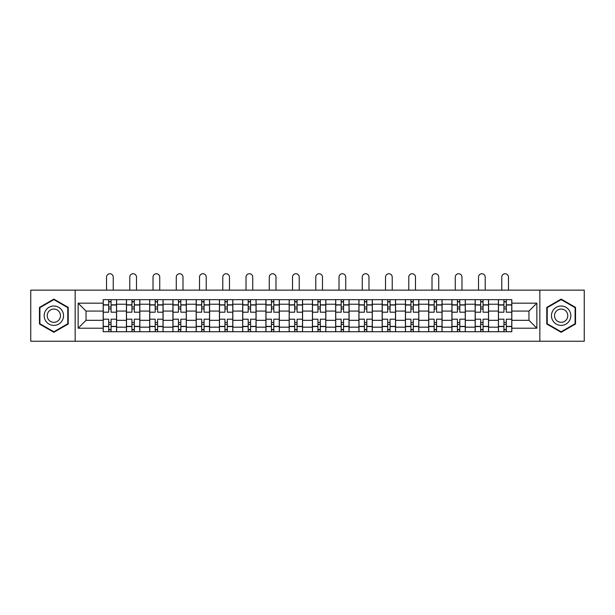 <?xml version="1.0" encoding="UTF-8"?>
<svg xmlns="http://www.w3.org/2000/svg" width="615" height="615" viewBox="0 0 615 615"><rect width="100%" height="100%" fill="white"/><g stroke="black" fill="none" stroke-linecap="round" stroke-linejoin="round"><path stroke-width="0.92" d="M539.839 341.256L584.25 341.256L584.25 290.142L30.75 290.142L30.75 341.256L539.839 341.256L539.839 290.142M126.429 331.716L126.429 304.225L116.589 304.225L116.589 331.716M116.589 304.225L116.589 299.674M126.429 304.225L126.429 299.674M139.843 299.674L139.843 331.716M149.676 331.716L149.676 299.674M163.09 299.674L163.09 331.716M172.923 331.716L172.923 299.674M186.337 299.674L186.337 331.716M196.177 331.716L196.177 299.674M209.584 299.674L209.584 331.716M219.424 331.716L219.424 299.674M232.839 299.674L232.839 331.716M242.671 331.716L242.671 299.674M256.086 299.674L256.086 331.716M265.918 331.716L265.918 299.674M279.333 299.674L279.333 331.716M289.173 331.716L289.173 299.674M302.58 299.674L302.58 331.716M312.42 331.716L312.42 299.674M325.827 299.674L325.827 331.716M335.667 331.716L335.667 299.674M349.082 299.674L349.082 331.716M358.914 331.716L358.914 299.674M372.329 299.674L372.329 331.716M382.161 331.716L382.161 299.674M395.576 299.674L395.576 331.716M405.416 331.716L405.416 299.674M418.823 299.674L418.823 331.716M428.663 331.716L428.663 299.674M442.077 299.674L442.077 331.716M451.91 331.716L451.91 299.674M465.324 299.674L465.324 331.716M475.157 331.716L475.157 299.674M488.571 299.674L488.571 331.716M498.411 331.716L498.411 299.674M498.411 320.315L488.571 320.315M475.157 320.315L465.324 320.315M451.91 320.315L442.077 320.315M428.663 320.315L418.823 320.315M405.416 320.315L395.576 320.315M382.161 320.315L372.329 320.315M358.914 320.315L349.082 320.315M335.667 320.315L325.827 320.315M312.42 320.315L302.58 320.315M289.173 320.315L279.333 320.315M265.918 320.315L256.086 320.315M242.671 320.315L232.839 320.315M219.424 320.315L209.584 320.315M196.177 320.315L186.337 320.315M172.923 320.315L163.09 320.315M149.676 320.315L139.843 320.315M126.429 320.315L116.589 320.315M498.411 311.075L488.571 311.075M475.157 311.075L465.324 311.075M451.91 311.075L442.077 311.075M428.663 311.075L418.823 311.075M405.416 311.075L395.576 311.075M382.161 311.075L372.329 311.075M358.914 311.075L349.082 311.075M335.667 311.075L325.827 311.075M312.42 311.075L302.58 311.075M289.173 311.075L279.333 311.075M265.918 311.075L256.086 311.075M242.671 311.075L232.839 311.075M219.424 311.075L209.584 311.075M196.177 311.075L186.337 311.075M172.923 311.075L163.09 311.075M149.676 311.075L139.843 311.075M126.429 311.075L116.589 311.075M86.039 320.315L103.182 320.315L103.182 311.075L86.039 311.075L86.039 320.315L78.143 328.218L78.143 303.18L103.182 303.18L103.182 311.075M511.818 311.075L511.818 320.315L528.962 320.315L528.962 311.075L511.818 311.075L511.818 299.674L103.182 299.674L103.182 303.18M511.818 303.18L536.857 303.18L536.857 328.218L511.818 328.218L511.818 320.315M103.182 320.315L103.182 331.716L511.818 331.716L511.818 328.218M103.182 328.218L78.143 328.218M75.161 341.256L75.161 290.142M68.234 307.392L53.851 299.09L39.468 307.392L39.468 323.997L53.851 332.3L68.234 323.997L68.234 307.392M575.532 307.392L561.149 299.09L546.766 307.392L546.766 323.997L561.149 332.3L575.532 323.997L575.532 307.392M111.077 329.479L108.694 329.479M108.694 301.911L111.077 301.911M134.324 329.479L131.941 329.479M131.941 301.911L134.324 301.911M157.578 329.479L155.188 329.479M155.188 301.911L157.578 301.911M180.825 329.479L178.442 329.479M178.442 301.911L180.825 301.911M204.072 329.479L201.689 329.479M201.689 301.911L204.072 301.911M227.319 329.479L224.936 329.479M224.936 301.911L227.319 301.911M250.574 329.479L248.183 329.479M248.183 301.911L250.574 301.911M273.821 329.479L271.438 329.479M271.438 301.911L273.821 301.911M297.068 329.479L294.685 329.479M294.685 301.911L297.068 301.911M320.315 329.479L317.932 329.479M317.932 301.911L320.315 301.911M343.562 329.479L341.179 329.479M341.179 301.911L343.562 301.911M366.817 329.479L364.426 329.479M364.426 301.911L366.817 301.911M390.064 329.479L387.681 329.479M387.681 301.911L390.064 301.911M413.311 329.479L410.928 329.479M410.928 301.911L413.311 301.911M436.558 329.479L434.175 329.479M434.175 301.911L436.558 301.911M459.812 329.479L457.422 329.479M457.422 301.911L459.812 301.911M483.059 329.479L480.676 329.479M480.676 301.911L483.059 301.911M506.306 329.479L503.923 329.479M503.923 301.911L506.306 301.911M78.143 303.18L86.039 311.075M528.962 320.315L536.857 328.218M528.962 311.075L536.857 303.18M116.519 331.716L116.519 312.197L111.077 312.197L111.077 299.674M108.694 299.674L108.694 312.197L103.251 312.197L103.251 299.674M113.237 290.142L113.237 277.096A3.352 3.352 0 0 0 109.885 273.744A3.352 3.352 0 0 0 106.533 277.096L106.533 290.142M116.519 312.197L116.519 299.674M103.251 331.716L103.251 319.2L108.694 319.2L108.694 331.716M111.077 331.716L111.077 319.2L116.519 319.2M108.694 308.914L111.077 308.914M103.251 319.2L103.251 312.197M111.077 322.475L108.694 322.475M111.077 329.778L108.694 329.778M108.694 324.413L111.077 324.413M111.077 306.977L108.694 306.977M108.694 301.611L111.077 301.611M45.464 320.538A9.686 9.686 0 0 0 58.694 324.09A9.686 9.686 0 0 0 62.238 310.852A9.686 9.686 0 0 0 49.008 307.308A9.686 9.686 0 0 0 45.464 320.538M48.108 319.016A6.634 6.634 0 0 0 57.164 321.437A6.634 6.634 0 0 0 59.593 312.382A6.634 6.634 0 0 0 50.538 309.952A6.634 6.634 0 0 0 48.108 319.016M53.851 299.605L67.781 307.654L67.781 323.744L53.851 331.785L39.914 323.744L39.914 307.654L53.851 299.605M552.762 320.538A9.686 9.686 0 0 0 565.992 324.09A9.686 9.686 0 0 0 569.536 310.852A9.686 9.686 0 0 0 556.306 307.308A9.686 9.686 0 0 0 552.762 320.538M555.407 319.016A6.634 6.634 0 0 0 564.462 321.437A6.634 6.634 0 0 0 566.892 312.382A6.634 6.634 0 0 0 557.836 309.952A6.634 6.634 0 0 0 555.407 319.016M561.149 299.605L575.087 307.654L575.087 323.744L561.149 331.785L547.219 323.744L547.219 307.654L561.149 299.605M139.766 331.716L139.766 312.197L134.324 312.197L134.324 299.674M131.941 299.674L131.941 312.197L126.506 312.197L126.506 299.674M136.484 290.142L136.484 277.096A3.352 3.352 0 0 0 133.132 273.744A3.352 3.352 0 0 0 129.78 277.096L129.78 290.142M139.766 312.197L139.766 299.674M126.506 331.716L126.506 319.2L131.941 319.2L131.941 331.716M134.324 331.716L134.324 319.2L139.766 319.2M131.941 308.914L134.324 308.914M126.506 319.2L126.506 312.197M134.324 322.475L131.941 322.475M134.324 329.778L131.941 329.778M131.941 324.413L134.324 324.413M134.324 306.977L131.941 306.977M131.941 301.611L134.324 301.611M163.013 331.716L163.013 312.197L157.578 312.197L157.578 299.674M155.188 299.674L155.188 312.197L149.753 312.197L149.753 299.674M159.739 290.142L159.739 277.096A3.352 3.352 0 0 0 156.379 273.744A3.352 3.352 0 0 0 153.027 277.096L153.027 290.142M163.013 312.197L163.013 299.674M149.753 331.716L149.753 319.2L155.188 319.2L155.188 331.716M157.578 331.716L157.578 319.2L163.013 319.2M155.188 308.914L157.578 308.914M149.753 319.2L149.753 312.197M157.578 322.475L155.188 322.475M157.578 329.778L155.188 329.778M155.188 324.413L157.578 324.413M157.578 306.977L155.188 306.977M155.188 301.611L157.578 301.611M186.26 331.716L186.26 312.197L180.825 312.197L180.825 299.674M178.442 299.674L178.442 312.197L173 312.197L173 299.674M182.986 290.142L182.986 277.096A3.352 3.352 0 0 0 179.634 273.744A3.352 3.352 0 0 0 176.282 277.096L176.282 290.142M186.26 312.197L186.26 299.674M173 331.716L173 319.2L178.442 319.2L178.442 331.716M180.825 331.716L180.825 319.2L186.26 319.2M178.442 308.914L180.825 308.914M173 319.2L173 312.197M180.825 322.475L178.442 322.475M180.825 329.778L178.442 329.778M178.442 324.413L180.825 324.413M180.825 306.977L178.442 306.977M178.442 301.611L180.825 301.611M209.515 331.716L209.515 312.197L204.072 312.197L204.072 299.674M201.689 299.674L201.689 312.197L196.247 312.197L196.247 299.674M206.233 290.142L206.233 277.096A3.352 3.352 0 0 0 202.881 273.744A3.352 3.352 0 0 0 199.529 277.096L199.529 290.142M209.515 312.197L209.515 299.674M196.247 331.716L196.247 319.2L201.689 319.2L201.689 331.716M204.072 331.716L204.072 319.2L209.515 319.2M201.689 308.914L204.072 308.914M196.247 319.2L196.247 312.197M204.072 322.475L201.689 322.475M204.072 329.778L201.689 329.778M201.689 324.413L204.072 324.413M204.072 306.977L201.689 306.977M201.689 301.611L204.072 301.611M232.762 331.716L232.762 312.197L227.319 312.197L227.319 299.674M224.936 299.674L224.936 312.197L219.501 312.197L219.501 299.674M229.48 290.142L229.48 277.096A3.352 3.352 0 0 0 226.128 273.744A3.352 3.352 0 0 0 222.776 277.096L222.776 290.142M232.762 312.197L232.762 299.674M219.501 331.716L219.501 319.2L224.936 319.2L224.936 331.716M227.319 331.716L227.319 319.2L232.762 319.2M224.936 308.914L227.319 308.914M219.501 319.2L219.501 312.197M227.319 322.475L224.936 322.475M227.319 329.778L224.936 329.778M224.936 324.413L227.319 324.413M227.319 306.977L224.936 306.977M224.936 301.611L227.319 301.611M256.009 331.716L256.009 312.197L250.574 312.197L250.574 299.674M248.183 299.674L248.183 312.197L242.748 312.197L242.748 299.674M252.734 290.142L252.734 277.096A3.352 3.352 0 0 0 249.375 273.744A3.352 3.352 0 0 0 246.023 277.096L246.023 290.142M256.009 312.197L256.009 299.674M242.748 331.716L242.748 319.2L248.183 319.2L248.183 331.716M250.574 331.716L250.574 319.2L256.009 319.2M248.183 308.914L250.574 308.914M242.748 319.2L242.748 312.197M250.574 322.475L248.183 322.475M250.574 329.778L248.183 329.778M248.183 324.413L250.574 324.413M250.574 306.977L248.183 306.977M248.183 301.611L250.574 301.611M279.256 331.716L279.256 312.197L273.821 312.197L273.821 299.674M271.438 299.674L271.438 312.197L265.995 312.197L265.995 299.674M275.981 290.142L275.981 277.096A3.352 3.352 0 0 0 272.63 273.744A3.352 3.352 0 0 0 269.27 277.096L269.27 290.142M279.256 312.197L279.256 299.674M265.995 331.716L265.995 319.2L271.438 319.2L271.438 331.716M273.821 331.716L273.821 319.2L279.256 319.2M271.438 308.914L273.821 308.914M265.995 319.2L265.995 312.197M273.821 322.475L271.438 322.475M273.821 329.778L271.438 329.778M271.438 324.413L273.821 324.413M273.821 306.977L271.438 306.977M271.438 301.611L273.821 301.611M302.511 331.716L302.511 312.197L297.068 312.197L297.068 299.674M294.685 299.674L294.685 312.197L289.242 312.197L289.242 299.674M299.228 290.142L299.228 277.096A3.352 3.352 0 0 0 295.877 273.744A3.352 3.352 0 0 0 292.525 277.096L292.525 290.142M302.511 312.197L302.511 299.674M289.242 331.716L289.242 319.2L294.685 319.2L294.685 331.716M297.068 331.716L297.068 319.2L302.511 319.2M294.685 308.914L297.068 308.914M289.242 319.2L289.242 312.197M297.068 322.475L294.685 322.475M297.068 329.778L294.685 329.778M294.685 324.413L297.068 324.413M297.068 306.977L294.685 306.977M294.685 301.611L297.068 301.611M325.758 331.716L325.758 312.197L320.315 312.197L320.315 299.674M317.932 299.674L317.932 312.197L312.489 312.197L312.489 299.674M322.475 290.142L322.475 277.096A3.352 3.352 0 0 0 319.124 273.744A3.352 3.352 0 0 0 315.772 277.096L315.772 290.142M325.758 312.197L325.758 299.674M312.489 331.716L312.489 319.2L317.932 319.2L317.932 331.716M320.315 331.716L320.315 319.2L325.758 319.2M317.932 308.914L320.315 308.914M312.489 319.2L312.489 312.197M320.315 322.475L317.932 322.475M320.315 329.778L317.932 329.778M317.932 324.413L320.315 324.413M320.315 306.977L317.932 306.977M317.932 301.611L320.315 301.611M349.005 331.716L349.005 312.197L343.562 312.197L343.562 299.674M341.179 299.674L341.179 312.197L335.744 312.197L335.744 299.674M345.73 290.142L345.73 277.096A3.352 3.352 0 0 0 342.371 273.744A3.352 3.352 0 0 0 339.019 277.096L339.019 290.142M349.005 312.197L349.005 299.674M335.744 331.716L335.744 319.2L341.179 319.2L341.179 331.716M343.562 331.716L343.562 319.2L349.005 319.2M341.179 308.914L343.562 308.914M335.744 319.2L335.744 312.197M343.562 322.475L341.179 322.475M343.562 329.778L341.179 329.778M341.179 324.413L343.562 324.413M343.562 306.977L341.179 306.977M341.179 301.611L343.562 301.611M372.252 331.716L372.252 312.197L366.817 312.197L366.817 299.674M364.426 299.674L364.426 312.197L358.991 312.197L358.991 299.674M368.977 290.142L368.977 277.096A3.352 3.352 0 0 0 365.625 273.744A3.352 3.352 0 0 0 362.266 277.096L362.266 290.142M372.252 312.197L372.252 299.674M358.991 331.716L358.991 319.2L364.426 319.2L364.426 331.716M366.817 331.716L366.817 319.2L372.252 319.2M364.426 308.914L366.817 308.914M358.991 319.2L358.991 312.197M366.817 322.475L364.426 322.475M366.817 329.778L364.426 329.778M364.426 324.413L366.817 324.413M366.817 306.977L364.426 306.977M364.426 301.611L366.817 301.611M395.499 331.716L395.499 312.197L390.064 312.197L390.064 299.674M387.681 299.674L387.681 312.197L382.238 312.197L382.238 299.674M392.224 290.142L392.224 277.096A3.352 3.352 0 0 0 388.872 273.744A3.352 3.352 0 0 0 385.52 277.096L385.52 290.142M395.499 312.197L395.499 299.674M382.238 331.716L382.238 319.2L387.681 319.2L387.681 331.716M390.064 331.716L390.064 319.2L395.499 319.2M387.681 308.914L390.064 308.914M382.238 319.2L382.238 312.197M390.064 322.475L387.681 322.475M390.064 329.778L387.681 329.778M387.681 324.413L390.064 324.413M390.064 306.977L387.681 306.977M387.681 301.611L390.064 301.611M418.754 331.716L418.754 312.197L413.311 312.197L413.311 299.674M410.928 299.674L410.928 312.197L405.485 312.197L405.485 299.674M415.471 290.142L415.471 277.096A3.352 3.352 0 0 0 412.119 273.744A3.352 3.352 0 0 0 408.767 277.096L408.767 290.142M418.754 312.197L418.754 299.674M405.485 331.716L405.485 319.2L410.928 319.2L410.928 331.716M413.311 331.716L413.311 319.2L418.754 319.2M410.928 308.914L413.311 308.914M405.485 319.2L405.485 312.197M413.311 322.475L410.928 322.475M413.311 329.778L410.928 329.778M410.928 324.413L413.311 324.413M413.311 306.977L410.928 306.977M410.928 301.611L413.311 301.611M442.001 331.716L442.001 312.197L436.558 312.197L436.558 299.674M434.175 299.674L434.175 312.197L428.74 312.197L428.74 299.674M438.718 290.142L438.718 277.096A3.352 3.352 0 0 0 435.366 273.744A3.352 3.352 0 0 0 432.014 277.096L432.014 290.142M442.001 312.197L442.001 299.674M428.74 331.716L428.74 319.2L434.175 319.2L434.175 331.716M436.558 331.716L436.558 319.2L442.001 319.2M434.175 308.914L436.558 308.914M428.74 319.2L428.74 312.197M436.558 322.475L434.175 322.475M436.558 329.778L434.175 329.778M434.175 324.413L436.558 324.413M436.558 306.977L434.175 306.977M434.175 301.611L436.558 301.611M465.248 331.716L465.248 312.197L459.812 312.197L459.812 299.674M457.422 299.674L457.422 312.197L451.987 312.197L451.987 299.674M461.973 290.142L461.973 277.096A3.352 3.352 0 0 0 458.621 273.744A3.352 3.352 0 0 0 455.261 277.096L455.261 290.142M465.248 312.197L465.248 299.674M451.987 331.716L451.987 319.2L457.422 319.2L457.422 331.716M459.812 331.716L459.812 319.2L465.248 319.2M457.422 308.914L459.812 308.914M451.987 319.2L451.987 312.197M459.812 322.475L457.422 322.475M459.812 329.778L457.422 329.778M457.422 324.413L459.812 324.413M459.812 306.977L457.422 306.977M457.422 301.611L459.812 301.611M488.495 331.716L488.495 312.197L483.059 312.197L483.059 299.674M480.676 299.674L480.676 312.197L475.234 312.197L475.234 299.674M485.22 290.142L485.22 277.096A3.352 3.352 0 0 0 481.868 273.744A3.352 3.352 0 0 0 478.516 277.096L478.516 290.142M488.495 312.197L488.495 299.674M475.234 331.716L475.234 319.2L480.676 319.2L480.676 331.716M483.059 331.716L483.059 319.2L488.495 319.2M480.676 308.914L483.059 308.914M475.234 319.2L475.234 312.197M483.059 322.475L480.676 322.475M483.059 329.778L480.676 329.778M480.676 324.413L483.059 324.413M483.059 306.977L480.676 306.977M480.676 301.611L483.059 301.611M511.749 331.716L511.749 312.197L506.306 312.197L506.306 299.674M503.923 299.674L503.923 312.197L498.481 312.197L498.481 299.674M508.467 290.142L508.467 277.096A3.352 3.352 0 0 0 505.115 273.744A3.352 3.352 0 0 0 501.763 277.096L501.763 290.142M511.749 312.197L511.749 299.674M498.481 331.716L498.481 319.2L503.923 319.2L503.923 331.716M506.306 331.716L506.306 319.2L511.749 319.2M503.923 308.914L506.306 308.914M498.481 319.2L498.481 312.197M506.306 322.475L503.923 322.475M506.306 329.778L503.923 329.778M503.923 324.413L506.306 324.413M506.306 306.977L503.923 306.977M503.923 301.611L506.306 301.611M475.157 304.225L465.324 304.225M451.91 304.225L442.077 304.225M428.663 304.225L418.823 304.225M405.416 304.225L395.576 304.225M382.161 304.225L372.329 304.225M358.914 304.225L349.082 304.225M335.667 304.225L325.827 304.225M312.42 304.225L302.58 304.225M289.173 304.225L279.333 304.225M265.918 304.225L256.086 304.225M242.671 304.225L232.839 304.225M219.424 304.225L209.584 304.225M196.177 304.225L186.337 304.225M172.923 304.225L163.09 304.225M149.676 304.225L139.843 304.225M498.411 304.225L488.571 304.225M475.157 327.172L465.324 327.172M451.91 327.172L442.077 327.172M428.663 327.172L418.823 327.172M405.416 327.172L395.576 327.172M382.161 327.172L372.329 327.172M358.914 327.172L349.082 327.172M335.667 327.172L325.827 327.172M312.42 327.172L302.58 327.172M289.173 327.172L279.333 327.172M265.918 327.172L256.086 327.172M242.671 327.172L232.839 327.172M219.424 327.172L209.584 327.172M196.177 327.172L186.337 327.172M172.923 327.172L163.09 327.172M149.676 327.172L139.843 327.172M126.429 327.172L116.589 327.172M498.411 327.172L488.571 327.172M116.519 304.817L111.077 304.817M108.694 304.817L103.251 304.817M108.694 305.017L103.251 305.017M108.694 326.381L103.251 326.381M108.694 326.573L103.251 326.573M116.519 326.573L111.077 326.573M116.519 305.017L111.077 305.017M116.519 326.381L111.077 326.381M139.766 304.817L134.324 304.817M131.941 304.817L126.506 304.817M131.941 305.017L126.506 305.017M131.941 326.381L126.506 326.381M131.941 326.573L126.506 326.573M139.766 326.573L134.324 326.573M139.766 305.017L134.324 305.017M139.766 326.381L134.324 326.381M163.013 304.817L157.578 304.817M155.188 304.817L149.753 304.817M155.188 305.017L149.753 305.017M155.188 326.381L149.753 326.381M155.188 326.573L149.753 326.573M163.013 326.573L157.578 326.573M163.013 305.017L157.578 305.017M163.013 326.381L157.578 326.381M186.26 304.817L180.825 304.817M178.442 304.817L173 304.817M178.442 305.017L173 305.017M178.442 326.381L173 326.381M178.442 326.573L173 326.573M186.26 326.573L180.825 326.573M186.26 305.017L180.825 305.017M186.26 326.381L180.825 326.381M209.515 304.817L204.072 304.817M201.689 304.817L196.247 304.817M201.689 305.017L196.247 305.017M201.689 326.381L196.247 326.381M201.689 326.573L196.247 326.573M209.515 326.573L204.072 326.573M209.515 305.017L204.072 305.017M209.515 326.381L204.072 326.381M232.762 304.817L227.319 304.817M224.936 304.817L219.501 304.817M224.936 305.017L219.501 305.017M224.936 326.381L219.501 326.381M224.936 326.573L219.501 326.573M232.762 326.573L227.319 326.573M232.762 305.017L227.319 305.017M232.762 326.381L227.319 326.381M256.009 304.817L250.574 304.817M248.183 304.817L242.748 304.817M248.183 305.017L242.748 305.017M248.183 326.381L242.748 326.381M248.183 326.573L242.748 326.573M256.009 326.573L250.574 326.573M256.009 305.017L250.574 305.017M256.009 326.381L250.574 326.381M279.256 304.817L273.821 304.817M271.438 304.817L265.995 304.817M271.438 305.017L265.995 305.017M271.438 326.381L265.995 326.381M271.438 326.573L265.995 326.573M279.256 326.573L273.821 326.573M279.256 305.017L273.821 305.017M279.256 326.381L273.821 326.381M302.511 304.817L297.068 304.817M294.685 304.817L289.242 304.817M294.685 305.017L289.242 305.017M294.685 326.381L289.242 326.381M294.685 326.573L289.242 326.573M302.511 326.573L297.068 326.573M302.511 305.017L297.068 305.017M302.511 326.381L297.068 326.381M325.758 304.817L320.315 304.817M317.932 304.817L312.489 304.817M317.932 305.017L312.489 305.017M317.932 326.381L312.489 326.381M317.932 326.573L312.489 326.573M325.758 326.573L320.315 326.573M325.758 305.017L320.315 305.017M325.758 326.381L320.315 326.381M349.005 304.817L343.562 304.817M341.179 304.817L335.744 304.817M341.179 305.017L335.744 305.017M341.179 326.381L335.744 326.381M341.179 326.573L335.744 326.573M349.005 326.573L343.562 326.573M349.005 305.017L343.562 305.017M349.005 326.381L343.562 326.381M372.252 304.817L366.817 304.817M364.426 304.817L358.991 304.817M364.426 305.017L358.991 305.017M364.426 326.381L358.991 326.381M364.426 326.573L358.991 326.573M372.252 326.573L366.817 326.573M372.252 305.017L366.817 305.017M372.252 326.381L366.817 326.381M395.499 304.817L390.064 304.817M387.681 304.817L382.238 304.817M387.681 305.017L382.238 305.017M387.681 326.381L382.238 326.381M387.681 326.573L382.238 326.573M395.499 326.573L390.064 326.573M395.499 305.017L390.064 305.017M395.499 326.381L390.064 326.381M418.754 304.817L413.311 304.817M410.928 304.817L405.485 304.817M410.928 305.017L405.485 305.017M410.928 326.381L405.485 326.381M410.928 326.573L405.485 326.573M418.754 326.573L413.311 326.573M418.754 305.017L413.311 305.017M418.754 326.381L413.311 326.381M442.001 304.817L436.558 304.817M434.175 304.817L428.74 304.817M434.175 305.017L428.74 305.017M434.175 326.381L428.74 326.381M434.175 326.573L428.74 326.573M442.001 326.573L436.558 326.573M442.001 305.017L436.558 305.017M442.001 326.381L436.558 326.381M465.248 304.817L459.812 304.817M457.422 304.817L451.987 304.817M457.422 305.017L451.987 305.017M457.422 326.381L451.987 326.381M457.422 326.573L451.987 326.573M465.248 326.573L459.812 326.573M465.248 305.017L459.812 305.017M465.248 326.381L459.812 326.381M488.495 304.817L483.059 304.817M480.676 304.817L475.234 304.817M480.676 305.017L475.234 305.017M480.676 326.381L475.234 326.381M480.676 326.573L475.234 326.573M488.495 326.573L483.059 326.573M488.495 305.017L483.059 305.017M488.495 326.381L483.059 326.381M511.749 304.817L506.306 304.817M503.923 304.817L498.481 304.817M503.923 305.017L498.481 305.017M503.923 326.381L498.481 326.381M503.923 326.573L498.481 326.573M511.749 326.573L506.306 326.573M511.749 305.017L506.306 305.017M511.749 326.381L506.306 326.381"/></g></svg>
